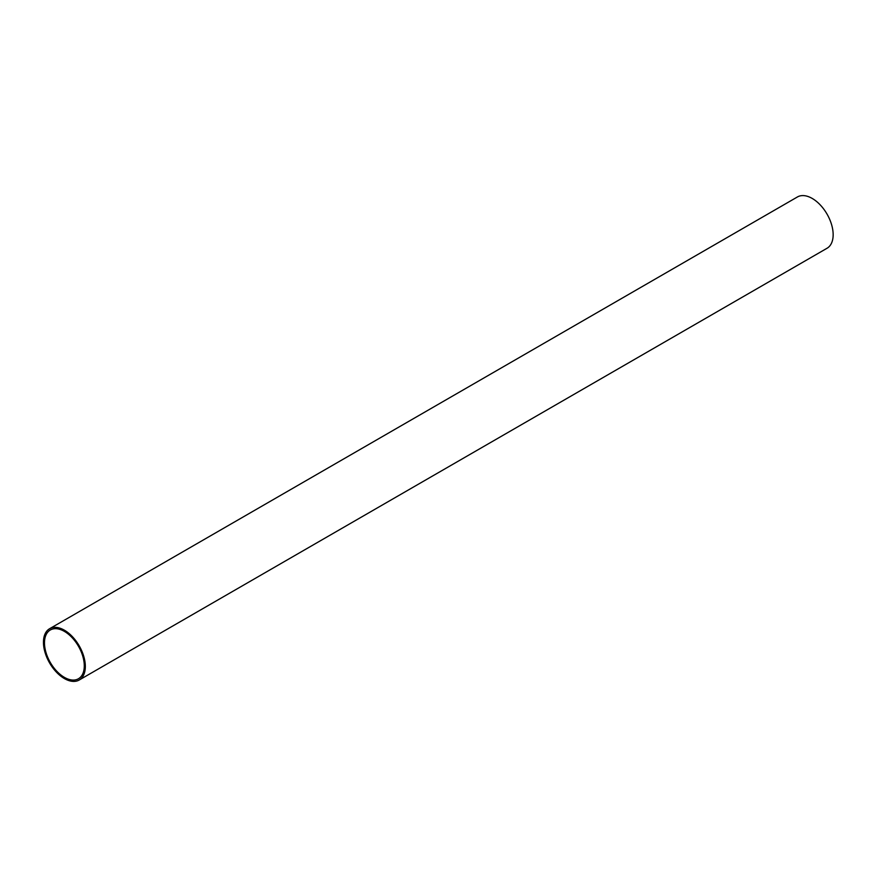 <?xml version="1.0" encoding="UTF-8"?>
<svg xmlns="http://www.w3.org/2000/svg" width="877" height="877" viewBox="0 0 877 877"><rect width="100%" height="100%" fill="white"/><g stroke="black" fill="none" stroke-linecap="round" stroke-linejoin="round"><path stroke-width="1.32" d="M64.383 677.362A28.152 16.257 -120 0 0 78.459 678.754A28.152 16.257 -120 0 0 78.459 646.25A28.152 16.257 -120 0 0 50.307 629.993A28.152 16.257 -120 0 0 45.999 652.554A28.152 16.257 -120 0 0 64.383 677.362M64.383 678.557A29.61 17.101 -120 0 0 79.193 680.026A29.61 17.101 -120 0 0 79.193 645.823A29.61 17.101 -120 0 0 49.583 628.732A29.61 17.101 -120 0 0 45.045 652.455A29.61 17.101 -120 0 0 64.383 678.557M79.193 680.026L827.022 248.268A29.61 17.101 -120 0 0 827.022 214.076A29.61 17.101 -120 0 0 797.401 196.974L49.583 628.732"/></g></svg>
